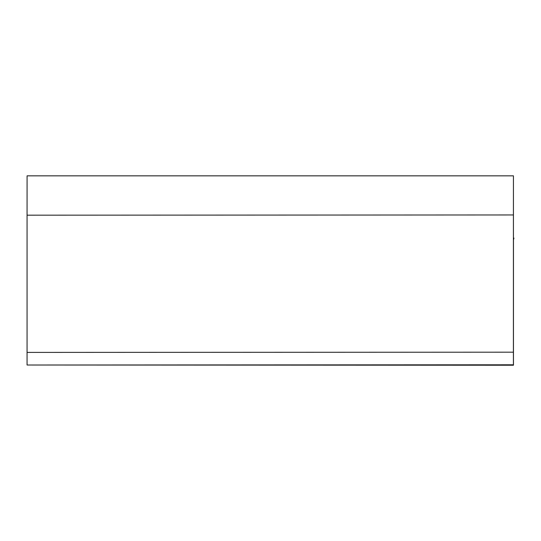 <?xml version="1.0" encoding="UTF-8"?>
<svg xmlns="http://www.w3.org/2000/svg" width="541" height="541" viewBox="0 0 541 541"><rect width="100%" height="100%" fill="white"/><g stroke="black" fill="none" stroke-linecap="round" stroke-linejoin="round"><path stroke-width="0.81" d="M513.45 239.947L513.463 365.229L28.085 365.013M513.463 239.9L513.463 365.229M27.064 215.183L27.084 175.839L513.436 175.839L513.416 214.96L27.064 215.183L27.064 365.013L513.416 364.796L513.402 352.184L27.05 352.407M513.416 214.96L513.402 352.184M513.436 175.839C514.119 258.828 514.119 258.828 513.436 175.839L513.416 364.796M281.665 175.839L259.619 175.839M513.429 240.035L513.95 238.081"/></g></svg>
